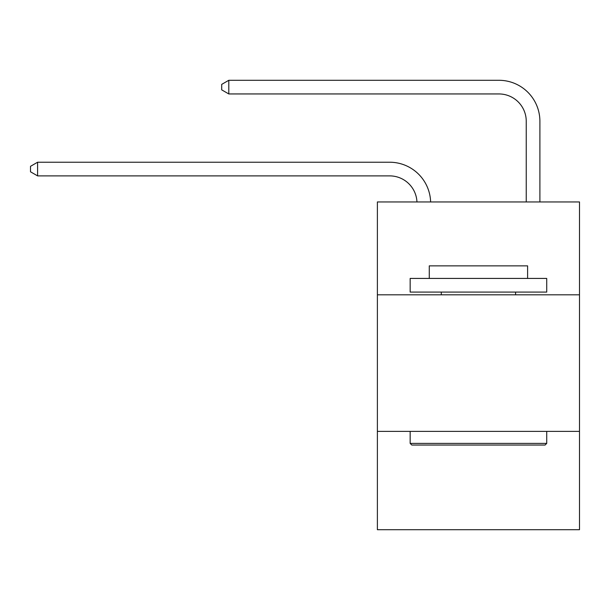 <?xml version="1.0" encoding="UTF-8"?>
<svg xmlns="http://www.w3.org/2000/svg" width="610" height="610" viewBox="0 0 610 610"><rect width="100%" height="100%" fill="white"/><g stroke="black" fill="none" stroke-linecap="round" stroke-linejoin="round"><path stroke-width="0.91" d="M579.5 294.813L579.5 201.948L377.384 201.948L377.384 294.813L579.5 294.813L579.5 529.709L377.384 529.709L377.384 294.813M579.5 431.377L377.384 431.377M389.668 175.886A27.313 27.313 178.8 0 1 416.958 201.948A27.313 27.313 0 0 0 389.668 175.886L37.599 175.886L30.5 171.791L30.5 166.332L37.599 162.229L389.668 162.229A40.969 40.969 -1.2 0 1 430.622 201.948M526.239 201.948L526.239 121.26A27.313 27.313 0 0 0 498.927 93.948L228.796 93.948L221.697 89.853L221.697 84.386L228.796 80.291L498.927 80.291A40.969 40.969 0 0 1 539.896 121.26L539.896 201.948M411.796 445.033L410.156 443.394L546.72 443.394L545.088 445.033L411.796 445.033M546.72 278.427L546.72 292.083L410.156 292.083L410.156 278.427L546.72 278.427M429.28 278.427L429.28 265.861L527.604 265.861L527.604 278.427M546.72 431.377L546.72 443.394M410.156 431.377L410.156 443.394M515.587 292.083L515.587 294.813M441.297 292.083L441.297 294.813M526.239 121.26A27.313 27.313 0 0 0 498.927 93.948A27.313 27.313 0 0 1 526.239 121.26A27.313 27.313 0 0 0 498.927 93.948A27.313 27.313 0 0 1 526.239 121.26A27.313 27.313 0 0 0 498.927 93.948A27.313 27.313 0 0 1 526.239 121.26A27.313 27.313 0 0 0 498.927 93.948A27.313 27.313 0 0 1 526.239 121.26A27.313 27.313 0 0 0 498.927 93.948A27.313 27.313 0 0 1 526.239 121.26A27.313 27.313 0 0 0 498.927 93.948A27.313 27.313 0 0 1 526.239 121.26A27.313 27.313 0 0 0 498.927 93.948A27.313 27.313 0 0 1 526.239 121.26A27.313 27.313 0 0 0 498.927 93.948A27.313 27.313 0 0 1 526.239 121.26A27.313 27.313 0 0 0 498.927 93.948A27.313 27.313 0 0 1 526.239 121.26A27.313 27.313 0 0 0 498.927 93.948A27.313 27.313 0 0 1 526.239 121.26A27.313 27.313 0 0 0 498.927 93.948A27.313 27.313 0 0 1 526.239 121.26A27.313 27.313 0 0 0 498.927 93.948M228.796 93.948L228.796 80.291L498.927 80.291M37.599 175.886L37.599 162.229L389.668 162.229"/></g></svg>
